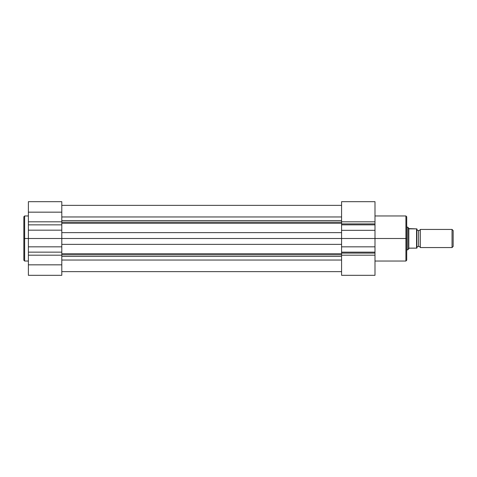 <?xml version="1.0" encoding="UTF-8"?>
<svg xmlns="http://www.w3.org/2000/svg" width="477" height="477" viewBox="0 0 477 477"><rect width="100%" height="100%" fill="white"/><g stroke="black" fill="none" stroke-linecap="round" stroke-linejoin="round"><path stroke-width="0.72" d="M24.643 261.038L23.85 260.245L23.85 238.5L23.85 260.245L23.85 238.5L24.643 238.5L24.643 261.038L24.643 215.962L23.85 216.755L23.85 238.5L23.85 216.755L23.85 238.5L24.643 238.5L24.643 215.962L24.643 238.5L28.381 238.5L28.381 275.312L61.795 275.312L61.795 264.836L28.381 264.836L28.381 275.312L61.795 275.312L61.795 212.164L28.381 212.164L28.381 221.811L61.795 221.811L61.795 201.693L61.795 212.164L28.381 212.164L28.381 238.5L24.643 238.5L24.643 261.038L28.381 261.038M28.381 201.693L28.381 212.164L28.381 201.688L61.795 201.688M61.795 224.852L28.381 224.852L28.381 230.164L61.795 230.164L61.795 224.852L28.381 224.852L28.381 221.811L61.795 221.811L61.795 224.852M28.381 255.189L28.381 264.836L61.795 264.836L61.795 255.189L28.381 255.189L28.381 252.148L61.795 252.148L61.795 255.189L28.381 255.189M61.795 246.836L28.381 246.836L28.381 252.148L61.795 252.148L61.795 246.836L28.381 246.836L28.381 238.5L61.795 238.5L61.795 246.836M28.381 230.164L28.381 238.5L61.795 238.5L61.795 230.164L28.381 230.164M341.58 201.711L341.58 222.157L61.795 222.163L341.58 222.163L341.58 223.898L341.58 221.811L374.994 221.811L374.994 223.898L341.58 223.898L341.58 252.148L374.994 252.148L374.994 253.102L341.58 253.102L341.58 252.148L341.58 254.843L61.795 254.837L341.58 254.837L341.58 275.312L374.994 275.312L374.994 238.5L405.915 238.5L405.915 215.962L405.915 238.5L406.708 238.5L406.708 216.755L406.708 238.5L406.708 216.755L405.915 215.962L374.994 215.962M61.795 220.565L341.58 220.565L61.795 220.565M61.795 253.728L341.58 253.728L61.795 253.728M341.58 260.031L61.795 260.031L341.58 260.031M61.795 256.435L341.58 256.435L61.795 256.435M341.58 244.361L61.795 244.361L341.58 244.361M374.994 261.038L405.915 261.038L405.915 238.5L61.795 238.5L341.58 238.5L341.58 230.337L374.994 230.337L374.994 201.699M341.58 232.639L61.795 232.639L341.58 232.639M341.58 223.272L61.795 223.272L341.58 223.272M341.58 216.969L61.795 216.969L341.58 216.969M405.915 261.038L406.708 260.245L406.708 238.5L405.915 238.5L405.915 215.962M374.994 238.5L374.994 224.852L341.58 224.852L341.58 223.898L374.994 223.898L374.994 224.852L341.58 224.852L341.58 230.337L374.994 230.337L374.994 238.5L341.58 238.5L341.58 252.148L374.994 252.148L374.994 246.836L341.58 246.836L374.994 246.836L374.994 238.5M341.58 253.102L374.994 253.102L374.994 255.189L341.58 255.189L341.58 253.102M341.58 275.312L374.994 275.312L374.994 255.189L341.58 255.189L341.58 275.312M341.58 221.811L374.994 221.811L374.994 201.688L341.58 201.688L341.58 221.811M406.708 238.5L406.708 260.245L406.708 238.5M405.915 238.5L405.915 261.038L405.915 238.5M420.303 229.437A1.842 1.842 0 0 1 418.603 230.57A1.842 1.842 0 0 0 420.303 229.437L420.303 247.563A1.842 1.842 0 0 0 418.603 246.43A1.842 1.842 0 0 1 420.303 247.563L452.047 247.563L420.303 247.563L420.303 229.437L452.047 229.437L453.15 230.54L452.047 229.437L452.047 247.563L453.15 246.46L452.047 247.563L452.047 229.437L420.303 229.437M418.603 246.43L418.603 230.57L418.603 246.43A1.842 1.842 0 0 0 416.904 247.563A1.842 1.842 0 0 1 418.603 246.43M416.904 229.437A1.842 1.842 0 0 0 418.603 230.57A1.842 1.842 0 0 1 416.904 229.437M408.091 227.535L408.401 227.988L407.841 227.171L406.708 227.171L407.841 227.171L407.841 249.829L406.708 249.829L407.907 249.733M416.904 248.129L416.904 228.871L416.743 248.129M407.907 227.267L407.841 249.829L408.974 248.183L416.665 248.129L416.624 228.871M408.831 228.602L416.564 228.871L409.314 228.871L408.401 227.988L408.831 228.602L408.831 248.398L408.831 228.602M408.091 249.465L409.314 248.129L416.564 248.129L416.564 228.871M453.15 246.46L453.15 230.54L453.15 246.46M24.643 215.962L28.381 215.962M61.795 271.634L341.58 271.634M61.795 205.366L341.58 205.366"/></g></svg>
